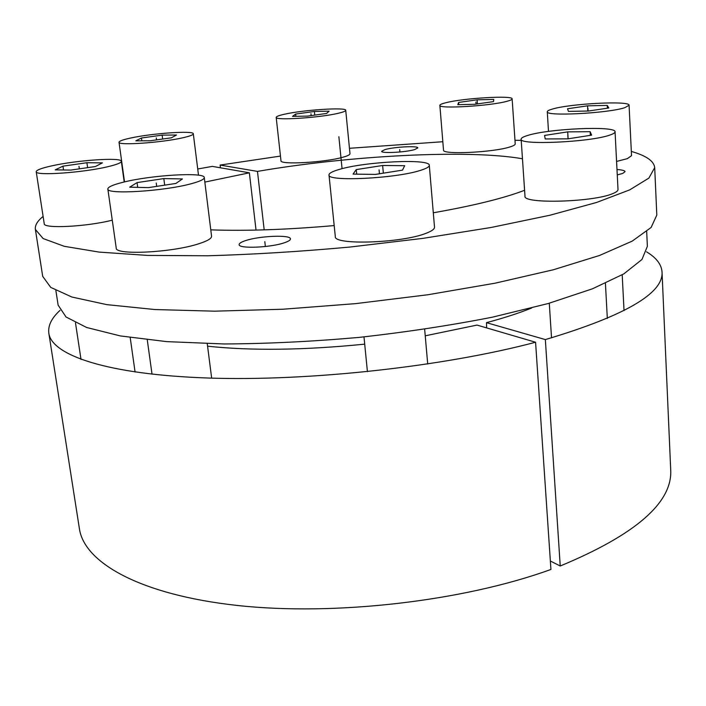 <?xml version="1.0" encoding="UTF-8"?>
<svg xmlns="http://www.w3.org/2000/svg" width="706" height="706" viewBox="0 0 706 706"><rect width="100%" height="100%" fill="white"/><g stroke="black" fill="none" stroke-linecap="round" stroke-linejoin="round"><path stroke-width="1.06" d="M646.687 231.612L647.367 246.332L641.957 259.499L623.839 273.866L592.458 288.807L548.147 303.545L492.435 317.17C450.428 325.431 405.924 332.173 358.904 337.415C311.778 341.572 266.815 343.751 224.005 343.963L166.695 341.625L120.347 335.932L86.626 327.487L66.037 316.985L58.13 305.151L55.88 290.581M284.5 242.723C270.725 247.638 238.425 248.936 239.149 244.611C239.113 243.358 241.249 242.026 245.564 240.614C259.605 235.83 290.854 234.577 290.44 238.893C290.501 240.075 288.516 241.355 284.5 242.723M197.724 168.99L212.329 166.387L249.368 172.82L256.031 230.085M280.467 156.079L220.113 165.063L257.469 171.399C348.826 155.638 467.504 149.142 522.458 158.762M524.593 190.285C503.969 198.201 473.541 205.693 433.299 212.788M334.185 225.576C286.989 229.688 245.856 231.118 210.785 229.856M204.837 182.095L249.368 172.82M43.11 216.468C37.427 220.943 34.85 225.276 35.388 229.459L43.163 238.566L64.255 246.306L99.202 252.104L147.589 255.413L207.705 255.775C252.739 254.495 300.129 251.592 349.885 247.056L422.965 238.363L490.988 227.5L549.842 215.259L596.614 202.454L629.734 189.861L648.876 178.106L654.7 167.649C653.985 161.056 646.193 155.655 631.314 151.428M521.213 140.344L514.983 140.282M442.83 141.729L349.461 148.286M414.616 149.593C405.65 152.337 380.94 153.608 381.646 151.313L385.044 149.575C394.16 146.866 418.323 145.621 417.802 147.907L414.616 149.593M616.991 169.511C622.145 169.864 624.828 170.587 625.048 171.664L622.683 173.447L617.265 174.92M220.113 165.063L220.448 167.799M257.469 171.399L264.185 229.865M654.7 167.649L656.809 215.083L651.117 227.464L632.241 241.108L599.535 255.466L553.301 269.78L495.118 283.185L427.845 294.755L355.533 303.642L282.894 309.228L214.659 311.178L154.976 309.546L106.827 304.639L71.924 297.041L50.726 287.386L42.704 276.373L35.388 229.459M531.644 308.028C518.972 313.129 503.916 318.009 486.469 322.66L545.35 339.586C624.757 315.891 663.649 293.352 662.034 271.995L670.7 469.649C672.694 502.443 635.868 534.557 560.237 566L550.353 561.014M550.927 569.451C463.489 601.221 334.547 616.179 237.234 605.448C139.656 594.743 84.138 562.453 79.399 528.67L48.829 333.197C51.679 355.233 107.162 374.577 208.041 378.019C308.628 381.496 443.747 366.617 535.572 342.233L550.927 569.451M662.034 271.995C661.487 264.415 656.315 257.69 646.528 251.83M60.036 310.375C51.6 318.053 47.867 325.66 48.829 333.197M535.572 342.233L477.027 325.078L425.241 335.809M364.702 344.149C304.101 350.202 251.724 350.891 207.582 346.196M545.35 339.586L560.237 566M486.619 327.884L486.469 322.66M613.011 193.506C616.391 192.111 618.05 190.788 618.006 189.517L615.067 131.81C616.232 125.553 548.138 128.651 527.373 135.552C523.199 136.823 521.125 138.023 521.134 139.144L524.99 196.162C522.484 204.149 593.746 202.225 613.011 193.506M521.134 139.144C518.469 145.401 590.419 142.25 609.975 135.022C613.399 133.866 615.094 132.79 615.067 131.81M591.637 135.137L590.137 131.687L567.703 131.872L544.573 135.437L545.2 138.95L567.959 138.844L591.637 135.137M590.137 131.687L590.34 135.34M567.703 131.872L568.118 138.817M425.956 233.333C431.763 231.144 434.614 229.071 434.508 227.12L429.301 165.319C430.201 158.426 365.364 161.559 339.401 169.396C332.464 171.381 328.996 173.226 329.005 174.938L335.306 236.519C333.258 245.353 401.599 243.173 425.956 233.333M329.005 174.938C326.719 181.866 395.757 178.583 420.547 170.349C426.45 168.505 429.363 166.828 429.301 165.319M402.491 170.137L404.697 165.689L382.634 165.486L356.248 169.599L353.053 174.1L375.38 174.417L402.491 170.137M356.248 169.599L356.698 174.153M382.634 165.486L383.349 173.164M198.677 243.799C207.414 241.011 211.712 238.478 211.571 236.21L204.272 177.559C204.908 171.849 150.81 175.114 122.879 182.307C112.916 184.796 107.912 187.019 107.841 188.987L116.225 248.044C114.884 255.448 172.035 252.624 198.677 243.799M107.841 188.987C106.253 194.777 163.942 191.264 191.061 183.772C199.939 181.398 204.343 179.324 204.272 177.559M175.909 183.445L182.422 178.936L163.818 178.583L137.061 182.607L129.683 187.169L148.384 187.628L175.909 183.445M137.061 182.607L137.705 187.364M163.818 178.583L164.683 185.149M112.272 220.157C86.864 226.723 43.295 228.92 44.231 223.714L36.218 171.726C36.333 170.128 41.283 168.222 51.079 166.016C76.354 160.191 121.944 157.076 121.335 161.312L124.203 181.98M36.218 171.726C34.921 176.032 83.229 172.696 107.947 166.678C116.887 164.56 121.353 162.768 121.335 161.312M95.363 166.537L102.441 162.865L86.909 162.724L62.958 166.157L55.227 169.864L70.803 170.084L95.363 166.537M62.958 166.157L63.522 169.978M86.909 162.724L87.623 167.649M119.023 142.25C117.725 145.736 161.948 142.665 182.969 137.741C189.87 136.17 193.32 134.864 193.312 133.805C194.018 130.372 151.949 133.284 130.442 138.076C122.906 139.709 119.102 141.103 119.023 142.25L124.521 181.91M171.39 137.811L176.482 135.014L162.142 135.128L141.447 138.005L135.843 140.838L150.246 140.768L171.39 137.811M141.447 138.005L141.827 140.812M162.142 135.128L162.654 139.038M342.878 157.235C347.652 155.911 350.026 154.729 349.991 153.687L345.728 110.312C346.575 107.038 302.98 109.907 284.262 114.275C278.914 115.475 276.222 116.516 276.187 117.381L280.979 160.747C279.629 164.983 324.901 162.495 342.878 157.235M276.187 117.381C274.713 120.7 320.295 117.708 338.501 113.225C343.337 112.086 345.746 111.116 345.728 110.312M326.551 113.454L329.164 111.16L314.382 111.469L295.646 114.054L292.566 116.384L307.454 116.111L326.551 113.454M295.646 114.054L295.893 116.322M314.382 111.469L314.752 115.096M510.173 146.866C513.58 145.798 515.265 144.809 515.23 143.918L512.132 98.884C513.138 95.186 463.083 98.178 445.768 102.749C441.841 103.72 439.873 104.585 439.864 105.344L443.509 150.096C441.788 154.87 493.715 152.452 510.173 146.866M439.864 105.344C438.029 109.077 490.335 105.997 506.996 101.285C510.438 100.376 512.15 99.581 512.132 98.884M493.503 101.611L493.768 99.414L477.097 99.828L458.609 102.441L457.823 104.673L474.661 104.294L493.503 101.611M458.609 102.441L458.776 104.656M477.097 99.828L477.406 103.906M616.576 161.427L627.343 158.656L631.526 155.673L629.081 105.256C630.237 100.499 570.024 103.623 552.366 109.077C548.968 110.039 547.265 110.93 547.274 111.742L548.5 131.395M547.274 111.742C544.944 116.516 608.104 113.331 624.836 107.665L629.081 105.256M608.819 107.983L607.239 105.415L587.533 105.829L567.518 108.777L568.445 111.389L588.398 111.027L608.819 107.983M607.239 105.415L607.381 108.194M587.533 105.829L587.824 111.036M399.711 149.584L399.931 151.984M264.812 241.655L265.368 246.509M567.836 135.287L568.039 138.826M379.078 169.864L379.449 173.773M156.247 183.022L156.697 186.366M78.993 166.342L79.354 168.849M156.282 137.908L156.538 139.885M310.967 113.763L311.161 115.599M475.897 102.026L476.056 104.091M587.957 108.38L588.107 111.027M342.066 168.681L338.871 136.743M605.421 283.344L607.328 318.441M549.286 303.218L551.527 337.847M424.659 329.252L427.712 363.996M363.987 336.903L367.42 371.647M207.255 343.681L211.659 378.125M147.263 339.78L152.028 374.18M130.195 337.547L135.075 372.018M75.48 322.836L81.013 359.433M193.312 133.805L198.501 175.194M622.207 274.828L624.033 310.614"/></g></svg>
